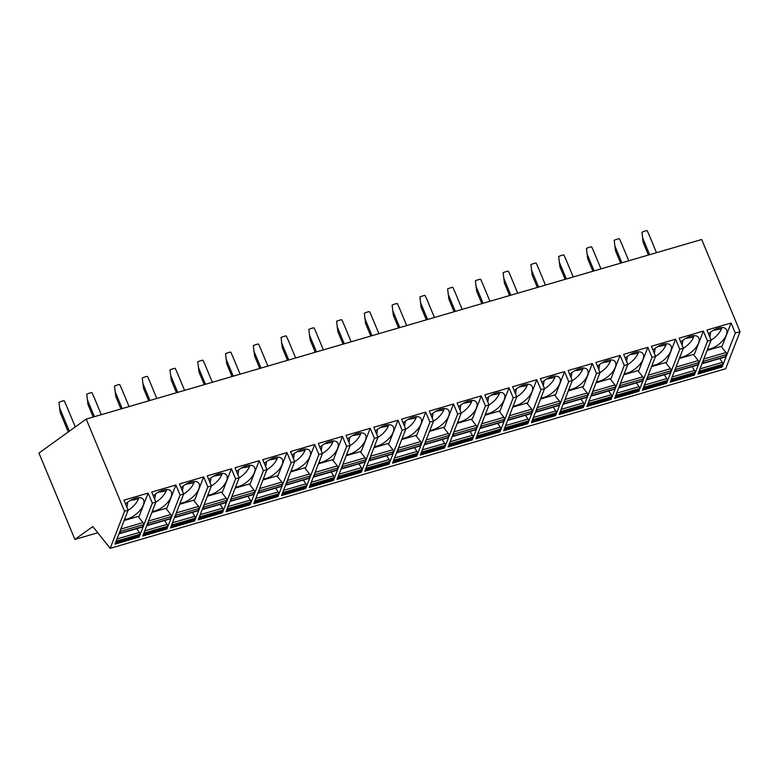 <?xml version="1.0" encoding="UTF-8"?>
<svg xmlns="http://www.w3.org/2000/svg" width="779" height="779" viewBox="0 0 779 779"><rect width="100%" height="100%" fill="white"/><g stroke="black" fill="none" stroke-linecap="round" stroke-linejoin="round"><path stroke-width="1.17" d="M110.18 548.328L725.668 368.749L740.05 331.65L701.694 239.504L86.196 419.083L38.95 453.057L74.901 539.428L92.808 526.555L110.18 548.328L124.552 511.228L86.196 419.083M97.765 532.768L74.901 539.428M740.05 331.65L735.288 333.032L731.111 323.003L706.923 330.062L711.1 340.092L707.527 341.134L703.359 331.104L679.161 338.164L683.339 348.194L679.765 349.235L675.597 339.206L651.4 346.266L655.577 356.295L652.013 357.337L647.836 347.307L623.638 354.367L627.816 364.397L624.252 365.439L620.074 355.399L595.877 362.459L600.054 372.498L596.49 373.531L592.313 363.501L568.125 370.561L572.292 380.59L568.728 381.632L564.551 371.602L540.363 378.662L544.531 388.692L540.967 389.734L536.789 379.704L512.601 386.764L516.779 396.793L513.205 397.835L509.028 387.806L484.84 394.865L489.017 404.895L485.444 405.937L481.266 395.898L457.078 402.957L461.256 412.997L457.682 414.038L453.505 403.999L429.317 411.059L433.494 421.088L429.92 422.13L425.743 412.101L401.555 419.16L405.732 429.19L402.159 430.232L397.991 420.202L373.793 427.262L377.971 437.292L374.407 438.334L370.229 428.304L346.032 435.364L350.209 445.393L346.645 446.435L342.468 436.406L318.27 443.455L322.448 453.495L318.884 454.537L314.706 444.497L290.509 451.557L294.686 461.587L291.122 462.629L286.945 452.599L262.757 459.659L266.924 469.688L263.36 470.73L259.183 460.701L234.995 467.76L239.172 477.79L235.599 478.832L231.421 468.802L207.233 475.862L211.411 485.892L207.837 486.933L203.66 476.904L179.472 483.954L183.649 493.993L180.076 495.035L175.898 484.996L151.71 492.055L155.888 502.085L152.314 503.127L148.137 493.097L123.949 500.157L128.126 510.187L124.552 511.228M148.137 493.097L139.217 516.117L124.114 520.528M124.513 519.496A14.967 7.323 141.4 0 0 143.307 505.104A14.967 7.323 141.4 0 0 143.112 499.242A14.967 7.323 141.4 0 0 125.536 503.964M130.327 500.459L138.428 498.979A14.967 7.323 -38.6 0 1 128.087 510.284M126.928 507.314L127.678 502.212M138.857 497.625A14.967 7.323 -38.6 0 1 138.428 498.979L138.613 497.635M138.448 536.234L139.139 537.111L152.314 503.127M128.126 510.187L114.951 544.17L139.139 537.111M138.126 516.438L143.034 522.592A1.5 0.837 73.7 0 1 143.443 524.656L142.674 526.633A1.5 0.837 73.7 0 1 142.284 527.052L119.284 533.761A1.5 0.837 -106.3 0 0 119.674 533.352L120.443 531.366A1.5 0.837 -106.3 0 0 120.424 530.061M136.802 528.649L139.353 532.437A1.5 0.837 73.7 0 1 139.675 534.375L139.149 535.728A1.5 0.837 73.7 0 1 138.759 536.147L115.759 542.856A1.5 0.837 -106.3 0 0 116.149 542.437L116.675 541.093A1.5 0.837 -106.3 0 0 116.655 539.789M155.888 502.085L142.713 536.069L166.901 529.019L180.076 495.035M183.649 493.993L170.474 527.977L194.662 520.917L207.837 486.933M211.411 485.892L198.236 519.875L222.424 512.816L235.599 478.832M239.172 477.79L225.998 511.774L250.186 504.714L263.36 470.73M266.924 469.688L253.759 503.672L277.947 496.613L291.122 462.629M294.686 461.587L281.521 495.571L305.709 488.521L318.884 454.537M322.448 453.495L309.273 487.479L333.47 480.419L346.645 446.435M350.209 445.393L337.034 479.377L361.232 472.317L374.407 438.334M377.971 437.292L364.796 471.276L388.994 464.216L402.159 430.232M405.732 429.19L392.558 463.174L416.755 456.114L429.92 422.13M433.494 421.088L420.319 455.072L444.507 448.022L457.682 414.038M461.256 412.997L448.081 446.98L472.269 439.921L485.444 405.937M489.017 404.895L475.842 438.879L500.03 431.819L513.205 397.835M516.779 396.793L503.604 430.777L527.792 423.718L540.967 389.734M544.531 388.692L531.366 422.676L555.554 415.616L568.728 381.632M572.292 380.59L559.127 414.574L583.315 407.514L596.49 373.531M600.054 372.498L586.889 406.482L611.077 399.423L624.252 365.439M627.816 364.397L614.641 398.381L638.838 391.321L652.013 357.337M655.577 356.295L642.402 390.279L666.6 383.219L679.765 349.235M683.339 348.194L670.164 382.177L694.362 375.118L707.527 341.134M711.1 340.092L697.926 374.076L722.114 367.016L735.288 333.032M175.898 484.996L166.979 508.025L151.876 512.426M152.275 511.394A14.967 7.323 141.4 0 0 171.068 497.002A14.967 7.323 141.4 0 0 170.874 491.14A14.967 7.323 141.4 0 0 153.297 495.863M158.088 492.357L166.19 490.877A14.967 7.323 -38.6 0 1 155.849 502.182M154.69 499.212L155.44 494.11M166.618 489.533A14.967 7.323 -38.6 0 1 166.19 490.877L166.375 489.533M166.209 528.143L166.901 529.019M165.888 508.336L170.796 514.5A1.5 0.837 73.7 0 1 171.205 516.555L170.435 518.541A1.5 0.837 73.7 0 1 170.046 518.95L147.046 525.659A1.5 0.837 -106.3 0 0 147.435 525.25L148.205 523.264A1.5 0.837 -106.3 0 0 148.185 521.969M164.564 520.557L167.115 524.345A1.5 0.837 73.7 0 1 167.436 526.273L166.91 527.626A1.5 0.837 73.7 0 1 166.521 528.045L143.521 534.754A1.5 0.837 -106.3 0 0 143.911 534.345L144.436 532.992A1.5 0.837 -106.3 0 0 144.417 531.687M203.66 476.904L194.74 499.923L179.637 504.325M180.037 503.302A14.967 7.323 141.4 0 0 198.83 488.9A14.967 7.323 141.4 0 0 198.635 483.048A14.967 7.323 141.4 0 0 181.059 487.761M185.85 484.256L193.952 482.785A14.967 7.323 -38.6 0 1 183.61 494.09M182.452 491.111L183.201 486.008M194.38 481.432A14.967 7.323 -38.6 0 1 193.952 482.785L194.137 481.441M193.971 520.041L194.662 520.917M193.64 500.245L198.557 506.399A1.5 0.837 73.7 0 1 198.966 508.453L198.197 510.44A1.5 0.837 73.7 0 1 197.808 510.849L174.798 517.568A1.5 0.837 -106.3 0 0 175.197 517.149L175.966 515.172A1.5 0.837 -106.3 0 0 175.947 513.867M192.325 512.455L194.877 516.243A1.5 0.837 73.7 0 1 195.198 518.181L194.672 519.535A1.5 0.837 73.7 0 1 194.283 519.944L171.273 526.662A1.5 0.837 -106.3 0 0 171.672 526.244L172.198 524.89A1.5 0.837 -106.3 0 0 172.178 523.585M231.421 468.802L222.502 491.822L207.399 496.223M207.798 495.201A14.967 7.323 141.4 0 0 226.592 480.809A14.967 7.323 141.4 0 0 226.397 474.947A14.967 7.323 141.4 0 0 208.821 479.669M213.612 476.154L221.713 474.684A14.967 7.323 -38.6 0 1 211.372 485.989M210.213 483.019L210.963 477.916M222.142 473.33A14.967 7.323 -38.6 0 1 221.713 474.684L221.898 473.34M221.723 511.939L222.424 512.816M221.402 492.143L226.319 498.297A1.5 0.837 73.7 0 1 226.728 500.361L225.959 502.338A1.5 0.837 73.7 0 1 225.569 502.757L202.559 509.466A1.5 0.837 -106.3 0 0 202.959 509.047L203.728 507.071A1.5 0.837 -106.3 0 0 203.699 505.766M220.077 504.354L222.638 508.142A1.5 0.837 73.7 0 1 222.96 510.079L222.434 511.433A1.5 0.837 73.7 0 1 222.044 511.852L199.035 518.561A1.5 0.837 -106.3 0 0 199.434 518.142L199.96 516.789A1.5 0.837 -106.3 0 0 199.93 515.484M259.183 460.701L250.263 483.72L235.161 488.131M235.56 487.099A14.967 7.323 141.4 0 0 254.353 472.707A14.967 7.323 141.4 0 0 254.158 466.845A14.967 7.323 141.4 0 0 236.573 471.568M241.373 468.062L249.465 466.582A14.967 7.323 -38.6 0 1 239.134 477.887M237.975 474.917L238.725 469.815M249.903 465.229A14.967 7.323 -38.6 0 1 249.465 466.582L249.66 465.238M249.484 503.838L250.186 504.714M249.163 484.041L254.081 490.195A1.5 0.837 73.7 0 1 254.49 492.26L253.72 494.237A1.5 0.837 73.7 0 1 253.321 494.655L230.321 501.364A1.5 0.837 -106.3 0 0 230.72 500.946L231.49 498.969A1.5 0.837 -106.3 0 0 231.46 497.664M247.839 496.252L250.4 500.04A1.5 0.837 73.7 0 1 250.721 501.978L250.195 503.331A1.5 0.837 73.7 0 1 249.796 503.75L226.796 510.459A1.5 0.837 -106.3 0 0 227.195 510.041L227.721 508.687A1.5 0.837 -106.3 0 0 227.692 507.392M286.945 452.599L278.025 475.618L262.922 480.03M263.321 478.997A14.967 7.323 141.4 0 0 282.115 464.605A14.967 7.323 141.4 0 0 281.92 458.743A14.967 7.323 141.4 0 0 264.334 463.466M269.135 459.961L277.227 458.48A14.967 7.323 -38.6 0 1 266.895 469.786M265.736 466.816L266.486 461.713M277.665 457.127A14.967 7.323 -38.6 0 1 277.227 458.48L277.421 457.137M277.246 495.736L277.947 496.613M276.925 475.94L281.832 482.094A1.5 0.837 73.7 0 1 282.251 484.158L281.482 486.135A1.5 0.837 73.7 0 1 281.083 486.554L258.083 493.263A1.5 0.837 -106.3 0 0 258.482 492.854L259.251 490.867A1.5 0.837 -106.3 0 0 259.222 489.563M275.6 488.151L278.161 491.938A1.5 0.837 73.7 0 1 278.483 493.876L277.957 495.23A1.5 0.837 73.7 0 1 277.558 495.648L254.558 502.358A1.5 0.837 -106.3 0 0 254.957 501.939L255.483 500.585A1.5 0.837 -106.3 0 0 255.454 499.29M314.706 444.497L305.777 467.527L290.684 471.928M291.083 470.896A14.967 7.323 141.4 0 0 309.876 456.504A14.967 7.323 141.4 0 0 309.682 450.642A14.967 7.323 141.4 0 0 292.096 455.364M296.896 451.859L304.988 450.379A14.967 7.323 -38.6 0 1 294.647 461.684M293.488 458.714L294.248 453.612M305.417 449.035A14.967 7.323 -38.6 0 1 304.988 450.379L305.183 449.035M305.008 487.644L305.709 488.521M304.686 467.838L309.594 474.002A1.5 0.837 73.7 0 1 310.013 476.057L309.244 478.033A1.5 0.837 73.7 0 1 308.844 478.452L285.844 485.161A1.5 0.837 -106.3 0 0 286.244 484.752L287.003 482.766A1.5 0.837 -106.3 0 0 286.984 481.471M303.362 480.059L305.923 483.847A1.5 0.837 73.7 0 1 306.244 485.775L305.719 487.128A1.5 0.837 73.7 0 1 305.319 487.547L282.319 494.256A1.5 0.837 -106.3 0 0 282.719 493.847L283.235 492.494A1.5 0.837 -106.3 0 0 283.215 491.189M342.468 436.406L333.539 459.425L318.445 463.826M318.845 462.804A14.967 7.323 141.4 0 0 337.638 448.402A14.967 7.323 141.4 0 0 337.443 442.55A14.967 7.323 141.4 0 0 319.857 447.263M324.658 443.757L332.75 442.287A14.967 7.323 -38.6 0 1 322.409 453.592M321.25 450.613L322.009 445.51M333.178 440.933A14.967 7.323 -38.6 0 1 332.75 442.287L332.945 440.943M332.769 479.543L333.47 480.419M332.448 459.746L337.356 465.9A1.5 0.837 73.7 0 1 337.774 467.955L337.005 469.941A1.5 0.837 73.7 0 1 336.606 470.35L313.606 477.069A1.5 0.837 -106.3 0 0 314.005 476.651L314.765 474.674A1.5 0.837 -106.3 0 0 314.745 473.369M331.124 471.957L333.685 475.745A1.5 0.837 73.7 0 1 334.006 477.683L333.48 479.036A1.5 0.837 73.7 0 1 333.081 479.445L310.081 486.164A1.5 0.837 -106.3 0 0 310.48 485.745L310.996 484.392A1.5 0.837 -106.3 0 0 310.977 483.087M370.229 428.304L361.3 451.323L346.207 455.725M346.606 454.702A14.967 7.323 141.4 0 0 365.4 440.31A14.967 7.323 141.4 0 0 365.205 434.448A14.967 7.323 141.4 0 0 347.619 439.171M352.42 435.656L360.511 434.185A14.967 7.323 -38.6 0 1 350.17 445.491M349.011 442.521L349.771 437.418M360.94 432.832A14.967 7.323 -38.6 0 1 360.511 434.185L360.706 432.842M360.531 471.441L361.232 472.317M360.21 451.645L365.117 457.799A1.5 0.837 73.7 0 1 365.526 459.863L364.767 461.84A1.5 0.837 73.7 0 1 364.368 462.259L341.368 468.968A1.5 0.837 -106.3 0 0 341.757 468.549L342.526 466.572A1.5 0.837 -106.3 0 0 342.507 465.267M358.885 463.856L361.437 467.643A1.5 0.837 73.7 0 1 361.758 469.581L361.242 470.935A1.5 0.837 73.7 0 1 360.843 471.353L337.843 478.063A1.5 0.837 -106.3 0 0 338.232 477.644L338.758 476.29A1.5 0.837 -106.3 0 0 338.738 474.986M397.991 420.202L389.062 443.222L373.969 447.633M374.358 446.601A14.967 7.323 141.4 0 0 393.161 432.209A14.967 7.323 141.4 0 0 392.957 426.347A14.967 7.323 141.4 0 0 375.381 431.069M380.171 427.564L388.273 426.084A14.967 7.323 -38.6 0 1 377.932 437.389M376.773 434.419L377.533 429.317M388.702 424.73A14.967 7.323 -38.6 0 1 388.273 426.084L388.458 424.74M388.293 463.339L388.994 464.216M387.971 443.543L392.879 449.697A1.5 0.837 73.7 0 1 393.288 451.762L392.528 453.738A1.5 0.837 73.7 0 1 392.129 454.157L369.129 460.866A1.5 0.837 -106.3 0 0 369.519 460.447L370.288 458.471A1.5 0.837 -106.3 0 0 370.268 457.166M386.647 455.754L389.198 459.542A1.5 0.837 73.7 0 1 389.519 461.48L389.003 462.833A1.5 0.837 73.7 0 1 388.604 463.252L365.604 469.961A1.5 0.837 -106.3 0 0 365.994 469.542L366.519 468.189A1.5 0.837 -106.3 0 0 366.5 466.884M425.743 412.101L416.823 435.12L401.721 439.531M402.12 438.499A14.967 7.323 141.4 0 0 420.923 424.107A14.967 7.323 141.4 0 0 420.718 418.245A14.967 7.323 141.4 0 0 403.142 422.968M407.933 419.462L416.035 417.982A14.967 7.323 -38.6 0 1 405.693 429.287M404.535 426.317L405.284 421.215M416.463 416.629A14.967 7.323 -38.6 0 1 416.035 417.982L416.22 416.638M416.054 455.238L416.755 456.114M415.733 435.442L420.641 441.596A1.5 0.837 73.7 0 1 421.049 443.66L420.28 445.637A1.5 0.837 73.7 0 1 419.891 446.055L396.891 452.765A1.5 0.837 -106.3 0 0 397.28 452.346L398.05 450.369A1.5 0.837 -106.3 0 0 398.03 449.064M414.409 447.652L416.96 451.44A1.5 0.837 73.7 0 1 417.281 453.378L416.755 454.732A1.5 0.837 73.7 0 1 416.366 455.15L393.366 461.859A1.5 0.837 -106.3 0 0 393.755 461.441L394.281 460.087A1.5 0.837 -106.3 0 0 394.262 458.792M453.505 403.999L444.585 427.028L429.482 431.43M429.881 430.397A14.967 7.323 141.4 0 0 448.675 416.005A14.967 7.323 141.4 0 0 448.48 410.144A14.967 7.323 141.4 0 0 430.904 414.866M435.695 411.361L443.796 409.881A14.967 7.323 -38.6 0 1 433.455 421.186M432.296 418.216L433.046 413.113M444.225 408.537A14.967 7.323 -38.6 0 1 443.796 409.881L443.981 408.537M443.816 447.146L444.507 448.022M443.494 427.34L448.402 433.504A1.5 0.837 73.7 0 1 448.811 435.558L448.042 437.535A1.5 0.837 73.7 0 1 447.652 437.954L424.652 444.663A1.5 0.837 -106.3 0 0 425.042 444.254L425.811 442.268A1.5 0.837 -106.3 0 0 425.792 440.972M442.17 439.56L444.721 443.348A1.5 0.837 73.7 0 1 445.043 445.276L444.517 446.63A1.5 0.837 73.7 0 1 444.127 447.049L421.127 453.758A1.5 0.837 -106.3 0 0 421.517 453.349L422.043 451.995A1.5 0.837 -106.3 0 0 422.023 450.69M481.266 395.898L472.347 418.927L457.244 423.328M457.643 422.306A14.967 7.323 141.4 0 0 476.436 407.904A14.967 7.323 141.4 0 0 476.242 402.052A14.967 7.323 141.4 0 0 458.665 406.765M463.456 403.259L471.558 401.789A14.967 7.323 -38.6 0 1 461.217 413.094M460.058 410.114L460.808 405.012M471.986 400.435A14.967 7.323 -38.6 0 1 471.558 401.789L471.743 400.435M471.577 439.044L472.269 439.921M471.256 419.248L476.164 425.402A1.5 0.837 73.7 0 1 476.573 427.457L475.803 429.443A1.5 0.837 73.7 0 1 475.414 429.852L452.414 436.571A1.5 0.837 -106.3 0 0 452.803 436.152L453.573 434.176A1.5 0.837 -106.3 0 0 453.553 432.871M469.932 431.459L472.483 435.247A1.5 0.837 73.7 0 1 472.804 437.185L472.278 438.538A1.5 0.837 73.7 0 1 471.889 438.947L448.889 445.666A1.5 0.837 -106.3 0 0 449.279 445.247L449.804 443.894A1.5 0.837 -106.3 0 0 449.785 442.589M509.028 387.806L500.108 410.825L485.005 415.226M485.405 414.204A14.967 7.323 141.4 0 0 504.198 399.812A14.967 7.323 141.4 0 0 504.003 393.95A14.967 7.323 141.4 0 0 486.427 398.673M491.218 395.157L499.32 393.687A14.967 7.323 -38.6 0 1 488.978 404.992M487.82 402.022L488.569 396.92M499.748 392.334A14.967 7.323 -38.6 0 1 499.32 393.687L499.505 392.343M499.329 430.943L500.03 431.819M499.008 411.146L503.925 417.301A1.5 0.837 73.7 0 1 504.334 419.355L503.565 421.342A1.5 0.837 73.7 0 1 503.176 421.76L480.166 428.469A1.5 0.837 -106.3 0 0 480.565 428.051L481.334 426.074A1.5 0.837 -106.3 0 0 481.305 424.769M497.693 423.357L500.245 427.145A1.5 0.837 73.7 0 1 500.566 429.083L500.04 430.436A1.5 0.837 73.7 0 1 499.651 430.855L476.641 437.564A1.5 0.837 -106.3 0 0 477.04 437.146L477.566 435.792A1.5 0.837 -106.3 0 0 477.537 434.487M536.789 379.704L527.87 402.724L512.767 407.135M513.166 406.102A14.967 7.323 141.4 0 0 531.96 391.71A14.967 7.323 141.4 0 0 531.765 385.848A14.967 7.323 141.4 0 0 514.189 390.571M518.98 387.066L527.081 385.586A14.967 7.323 -38.6 0 1 516.74 396.891M515.581 393.921L516.331 388.818M527.51 384.232A14.967 7.323 -38.6 0 1 527.081 385.586L527.266 384.242M527.091 422.841L527.792 423.718M526.77 403.045L531.687 409.199A1.5 0.837 73.7 0 1 532.096 411.263L531.327 413.24A1.5 0.837 73.7 0 1 530.937 413.659L507.927 420.368A1.5 0.837 -106.3 0 0 508.327 419.949L509.096 417.972A1.5 0.837 -106.3 0 0 509.067 416.668M525.445 415.256L528.006 419.044A1.5 0.837 73.7 0 1 528.328 420.981L527.802 422.335A1.5 0.837 73.7 0 1 527.412 422.754L504.402 429.463A1.5 0.837 -106.3 0 0 504.802 429.044L505.328 427.69A1.5 0.837 -106.3 0 0 505.298 426.386M564.551 371.602L555.631 394.622L540.529 399.033M540.928 398.001A14.967 7.323 141.4 0 0 559.721 383.609A14.967 7.323 141.4 0 0 559.526 377.747A14.967 7.323 141.4 0 0 541.941 382.47M546.741 378.964L554.833 377.484A14.967 7.323 -38.6 0 1 544.502 388.789M543.343 385.819L544.093 380.717M555.271 376.13A14.967 7.323 -38.6 0 1 554.833 377.484L555.028 376.14M554.852 414.74L555.554 415.616M554.531 394.943L559.449 401.097A1.5 0.837 73.7 0 1 559.858 403.162L559.088 405.138A1.5 0.837 73.7 0 1 558.689 405.557L535.689 412.266A1.5 0.837 -106.3 0 0 536.088 411.848L536.858 409.871A1.5 0.837 -106.3 0 0 536.828 408.566M553.207 407.154L555.768 410.942A1.5 0.837 73.7 0 1 556.089 412.88L555.563 414.233A1.5 0.837 73.7 0 1 555.164 414.652L532.164 421.361A1.5 0.837 -106.3 0 0 532.563 420.942L533.089 419.589A1.5 0.837 -106.3 0 0 533.06 418.294M592.313 363.501L583.383 386.53L568.29 390.931M568.689 389.899A14.967 7.323 141.4 0 0 587.483 375.507A14.967 7.323 141.4 0 0 587.288 369.645A14.967 7.323 141.4 0 0 569.702 374.368M574.503 370.862L582.595 369.382A14.967 7.323 -38.6 0 1 572.253 380.688M571.104 377.718L571.854 372.615M583.023 368.039A14.967 7.323 -38.6 0 1 582.595 369.382L582.789 368.039M582.614 406.638L583.315 407.514M582.293 386.842L587.2 393.006A1.5 0.837 73.7 0 1 587.619 395.06L586.85 397.037A1.5 0.837 73.7 0 1 586.451 397.456L563.451 404.165A1.5 0.837 -106.3 0 0 563.85 403.756L564.619 401.769A1.5 0.837 -106.3 0 0 564.59 400.474M580.968 399.052L583.529 402.85A1.5 0.837 73.7 0 1 583.851 404.778L583.325 406.132A1.5 0.837 73.7 0 1 582.926 406.55L559.926 413.26A1.5 0.837 -106.3 0 0 560.325 412.851L560.851 411.497A1.5 0.837 -106.3 0 0 560.822 410.192M620.074 355.399L611.145 378.428L596.052 382.83M596.451 381.807A14.967 7.323 141.4 0 0 615.244 367.406A14.967 7.323 141.4 0 0 615.05 361.544A14.967 7.323 141.4 0 0 597.464 366.266M602.264 362.761L610.356 361.29A14.967 7.323 -38.6 0 1 600.015 372.596M598.856 369.616L599.616 364.514M610.785 359.937A14.967 7.323 -38.6 0 1 610.356 361.29L610.551 359.937M610.376 398.546L611.077 399.423M610.054 378.75L614.962 384.904A1.5 0.837 73.7 0 1 615.381 386.959L614.612 388.945A1.5 0.837 73.7 0 1 614.212 389.354L591.212 396.073A1.5 0.837 -106.3 0 0 591.612 395.654L592.371 393.668A1.5 0.837 -106.3 0 0 592.352 392.373M608.73 390.961L611.291 394.749A1.5 0.837 73.7 0 1 611.612 396.686L611.087 398.04A1.5 0.837 73.7 0 1 610.687 398.449L587.687 405.168A1.5 0.837 -106.3 0 0 588.087 404.749L588.603 403.395A1.5 0.837 -106.3 0 0 588.583 402.091M647.836 347.307L638.907 370.327L623.813 374.728M624.213 373.706A14.967 7.323 141.4 0 0 643.006 359.314A14.967 7.323 141.4 0 0 642.811 353.452A14.967 7.323 141.4 0 0 625.225 358.174M630.026 354.659L638.118 353.189A14.967 7.323 -38.6 0 1 627.777 364.494M626.618 361.524L627.377 356.422M638.546 351.835A14.967 7.323 -38.6 0 1 638.118 353.189L638.313 351.845M638.137 390.445L638.838 391.321M637.816 370.648L642.724 376.802A1.5 0.837 73.7 0 1 643.142 378.857L642.373 380.843A1.5 0.837 73.7 0 1 641.974 381.262L618.974 387.971A1.5 0.837 -106.3 0 0 619.373 387.553L620.133 385.576A1.5 0.837 -106.3 0 0 620.113 384.271M636.492 382.859L639.043 386.647A1.5 0.837 73.7 0 1 639.374 388.585L638.848 389.938A1.5 0.837 73.7 0 1 638.449 390.357L615.449 397.066A1.5 0.837 -106.3 0 0 615.848 396.647L616.364 395.294A1.5 0.837 -106.3 0 0 616.345 393.989M675.597 339.206L666.668 362.225L651.575 366.636M651.974 365.604A14.967 7.323 141.4 0 0 670.768 351.212A14.967 7.323 141.4 0 0 670.563 345.35A14.967 7.323 141.4 0 0 652.987 350.073M657.778 346.567L665.879 345.087A14.967 7.323 -38.6 0 1 655.538 356.392M654.379 353.423L655.139 348.32M666.308 343.734A14.967 7.323 -38.6 0 1 665.879 345.087L666.064 343.743M665.899 382.343L666.6 383.219M665.578 362.547L670.485 368.701A1.5 0.837 73.7 0 1 670.894 370.765L670.135 372.742A1.5 0.837 73.7 0 1 669.736 373.16L646.736 379.87A1.5 0.837 -106.3 0 0 647.125 379.451L647.894 377.474A1.5 0.837 -106.3 0 0 647.875 376.169M664.253 374.757L666.805 378.545A1.5 0.837 73.7 0 1 667.126 380.483L666.61 381.837A1.5 0.837 73.7 0 1 666.211 382.255L643.211 388.964A1.5 0.837 -106.3 0 0 643.6 388.546L644.126 387.192A1.5 0.837 -106.3 0 0 644.106 385.887M703.359 331.104L694.43 354.124L679.327 358.535M679.726 357.503A14.967 7.323 141.4 0 0 698.529 343.111A14.967 7.323 141.4 0 0 698.325 337.249A14.967 7.323 141.4 0 0 680.749 341.971M685.539 338.466L693.641 336.986A14.967 7.323 -38.6 0 1 683.3 348.291M682.141 345.321L682.901 340.219M694.07 335.632A14.967 7.323 -38.6 0 1 693.641 336.986L693.826 335.642M693.661 374.241L694.362 375.118M693.339 354.445L698.247 360.599A1.5 0.837 73.7 0 1 698.656 362.663L697.887 364.64A1.5 0.837 73.7 0 1 697.497 365.059L674.497 371.768A1.5 0.837 -106.3 0 0 674.887 371.349L675.656 369.373A1.5 0.837 -106.3 0 0 675.636 368.068M692.015 366.656L694.566 370.444A1.5 0.837 73.7 0 1 694.887 372.381L694.362 373.735A1.5 0.837 73.7 0 1 693.972 374.154L670.972 380.863A1.5 0.837 -106.3 0 0 671.362 380.444L671.888 379.091A1.5 0.837 -106.3 0 0 671.868 377.796M731.111 323.003L722.191 346.032L707.089 350.433M707.488 349.401A14.967 7.323 141.4 0 0 726.281 335.009A14.967 7.323 141.4 0 0 726.086 329.147A14.967 7.323 141.4 0 0 708.51 333.87M713.301 330.364L721.403 328.884A14.967 7.323 -38.6 0 1 711.061 340.189M709.903 337.219L710.652 332.117M721.831 327.54A14.967 7.323 -38.6 0 1 721.403 328.884L721.588 327.54M721.422 366.14L722.114 367.016M721.101 346.343L726.009 352.507A1.5 0.837 73.7 0 1 726.418 354.562L725.648 356.539A1.5 0.837 73.7 0 1 725.259 356.957L702.259 363.666A1.5 0.837 -106.3 0 0 702.648 363.257L703.418 361.271A1.5 0.837 -106.3 0 0 703.398 359.976M719.777 358.554L722.328 362.352A1.5 0.837 73.7 0 1 722.649 364.28L722.123 365.633A1.5 0.837 73.7 0 1 721.734 366.052L698.734 372.761A1.5 0.837 -106.3 0 0 699.123 372.352L699.649 370.999A1.5 0.837 -106.3 0 0 699.63 369.694M649.433 235.706L647.193 230.672A4.986 0.798 -22.6 0 0 641.954 232.2L643.201 242.532L648.41 255.054M621.671 243.798L619.432 238.773A4.986 0.798 -22.6 0 0 614.193 240.302L615.439 250.634L620.649 263.146M593.91 251.899L591.67 246.875A4.986 0.798 -22.6 0 0 586.431 248.404L587.678 258.725L592.897 271.248M566.148 260.001L563.908 254.967A4.986 0.798 -22.6 0 0 558.67 256.495L559.916 266.827L565.135 279.349M538.386 268.103L536.147 263.068A4.986 0.798 -22.6 0 0 530.908 264.597L532.164 274.929L537.374 287.451M510.625 276.204L508.395 271.17A4.986 0.798 -22.6 0 0 503.146 272.699L504.402 283.03L509.612 295.553M482.873 284.306L480.633 279.272A4.986 0.798 -22.6 0 0 475.385 280.8L476.641 291.132L481.85 303.644M455.111 292.398L452.872 287.373A4.986 0.798 -22.6 0 0 447.633 288.902L448.879 299.224L454.089 311.746M427.35 300.499L425.11 295.465A4.986 0.798 -22.6 0 0 419.871 296.994L421.118 307.325L426.327 319.848M399.588 308.601L397.348 303.567A4.986 0.798 -22.6 0 0 392.11 305.095L393.356 315.427L398.566 327.949M371.826 316.702L369.587 311.668A4.986 0.798 -22.6 0 0 364.348 313.197L365.594 323.528L370.804 336.051M344.065 324.804L341.825 319.77A4.986 0.798 -22.6 0 0 336.586 321.299L337.833 331.63L343.042 344.143M316.303 332.896L314.064 327.871A4.986 0.798 -22.6 0 0 308.825 329.4L310.071 339.722L315.281 352.244M288.542 340.998L286.302 335.963A4.986 0.798 -22.6 0 0 281.063 337.492L282.31 347.823L287.529 360.346M260.78 349.099L258.54 344.065A4.986 0.798 -22.6 0 0 253.302 345.594L254.548 355.925L259.767 368.448M233.018 357.201L230.788 352.166A4.986 0.798 -22.6 0 0 225.54 353.695L226.796 364.027L232.006 376.549M205.257 365.302L203.027 360.268A4.986 0.798 -22.6 0 0 197.778 361.797L199.035 372.128L204.244 384.641M177.505 373.394L175.265 368.37A4.986 0.798 -22.6 0 0 170.017 369.898L171.273 380.23L176.482 392.743M149.743 381.496L147.504 376.461A4.986 0.798 -22.6 0 0 142.265 377.99L143.511 388.322L148.721 400.844M121.982 389.597L119.742 384.563A4.986 0.798 -22.6 0 0 114.503 386.092L115.75 396.423L120.959 408.946M94.22 397.699L91.98 392.665A4.986 0.798 -22.6 0 0 86.742 394.193L87.988 404.525L93.198 417.047M66.458 405.801L64.219 400.766A4.986 0.798 -22.6 0 0 58.98 402.295L60.226 412.627L68.279 431.975M143.443 524.656L120.443 531.366M143.034 522.592L120.803 529.087M142.674 526.633L119.674 533.352M139.353 532.437L116.967 538.971M139.675 534.375L116.675 541.093M139.149 535.728L116.149 542.437M171.205 516.555L148.205 523.264M170.796 514.5L148.565 520.985M170.435 518.541L147.435 525.25M167.115 524.345L144.728 530.869M167.436 526.273L144.436 532.992M166.91 527.626L143.911 534.345M198.966 508.453L175.966 515.172M198.557 506.399L176.327 512.884M198.197 510.44L175.197 517.149M194.877 516.243L172.49 522.777M195.198 518.181L172.198 524.89M194.672 519.535L171.672 526.244M226.728 500.361L203.728 507.071M226.319 498.297L204.079 504.782M225.959 502.338L202.959 509.047M222.638 508.142L200.252 514.676M222.96 510.079L199.96 516.789M222.434 511.433L199.434 518.142M254.49 492.26L231.49 498.969M254.081 490.195L231.84 496.681M253.72 494.237L230.72 500.946M250.4 500.04L228.013 506.574M250.721 501.978L227.721 508.687M250.195 503.331L227.195 510.041M282.251 484.158L259.251 490.867M281.832 482.094L259.602 488.589M281.482 486.135L258.482 492.854M278.161 491.938L255.775 498.472M278.483 493.876L255.483 500.585M277.957 495.23L254.957 501.939M310.013 476.057L287.003 482.766M309.594 474.002L287.363 480.487M309.244 478.033L286.244 484.752M305.923 483.847L283.537 490.371M306.244 485.775L283.235 492.494M305.719 487.128L282.719 493.847M337.774 467.955L314.765 474.674M337.356 465.9L315.125 472.386M337.005 469.941L314.005 476.651M333.685 475.745L311.288 482.279M334.006 477.683L310.996 484.392M333.48 479.036L310.48 485.745M365.526 459.863L342.526 466.572M365.117 457.799L342.887 464.284M364.767 461.84L341.757 468.549M361.437 467.643L339.05 474.177M361.758 469.581L338.758 476.29M361.242 470.935L338.232 477.644M393.288 451.762L370.288 458.471M392.879 449.697L370.648 456.182M392.528 453.738L369.519 460.447M389.198 459.542L366.812 466.076M389.519 461.48L366.519 468.189M389.003 462.833L365.994 469.542M421.049 443.66L398.05 450.369M420.641 441.596L398.41 448.091M420.28 445.637L397.28 452.346M416.96 451.44L394.573 457.974M417.281 453.378L394.281 460.087M416.755 454.732L393.755 461.441M448.811 435.558L425.811 442.268M448.402 433.504L426.171 439.989M448.042 437.535L425.042 444.254M444.721 443.348L422.335 449.873M445.043 445.276L422.043 451.995M444.517 446.63L421.517 453.349M476.573 427.457L453.573 434.176M476.164 425.402L453.933 431.887M475.803 429.443L452.803 436.152M472.483 435.247L450.096 441.781M472.804 437.185L449.804 443.894M472.278 438.538L449.279 445.247M504.334 419.355L481.334 426.074M503.925 417.301L481.695 423.786M503.565 421.342L480.565 428.051M500.245 427.145L477.858 433.679M500.566 429.083L477.566 435.792M500.04 430.436L477.04 437.146M532.096 411.263L509.096 417.972M531.687 409.199L509.447 415.684M531.327 413.24L508.327 419.949M528.006 419.044L505.62 425.577M528.328 420.981L505.328 427.69M527.802 422.335L504.802 429.044M559.858 403.162L536.858 409.871M559.449 401.097L537.208 407.592M559.088 405.138L536.088 411.848M555.768 410.942L533.381 417.476M556.089 412.88L533.089 419.589M555.563 414.233L532.563 420.942M587.619 395.06L564.619 401.769M587.2 393.006L564.97 399.491M586.85 397.037L563.85 403.756M583.529 402.85L561.143 409.374M583.851 404.778L560.851 411.497M583.325 406.132L560.325 412.851M615.381 386.959L592.371 393.668M614.962 384.904L592.731 391.389M614.612 388.945L591.612 395.654M611.291 394.749L588.895 401.282M611.612 396.686L588.603 403.395M611.087 398.04L588.087 404.749M643.142 378.857L620.133 385.576M642.724 376.802L620.493 383.287M642.373 380.843L619.373 387.553M639.043 386.647L616.656 393.181M639.374 388.585L616.364 395.294M638.848 389.938L615.848 396.647M670.894 370.765L647.894 377.474M670.485 368.701L648.255 375.186M670.135 372.742L647.125 379.451M666.805 378.545L644.418 385.079M667.126 380.483L644.126 387.192M666.61 381.837L643.6 388.546M698.656 362.663L675.656 369.373M698.247 360.599L676.016 367.094M697.887 364.64L674.887 371.349M694.566 370.444L672.18 376.978M694.887 372.381L671.888 379.091M694.362 373.735L671.362 380.444M726.418 354.562L703.418 361.271M726.009 352.507L703.778 358.992M725.648 356.539L702.648 363.257M722.328 362.352L699.941 368.876M722.649 364.28L699.649 370.999M722.123 365.633L699.123 372.352M649.637 254.694L642.568 237.712M621.876 262.796L614.806 245.804M594.114 270.897L587.045 253.905M566.352 278.989L559.283 262.007M538.591 287.091L531.521 270.109M510.829 295.192L503.76 278.21M483.068 303.294L475.998 286.302M455.306 311.396L448.237 294.404M427.544 319.487L420.475 302.505M399.793 327.589L392.713 310.607M372.031 335.691L364.952 318.708M344.269 343.792L337.2 326.8M316.508 351.894L309.438 334.902M288.746 359.986L281.677 343.003M260.984 368.087L253.915 351.105M233.223 376.189L226.153 359.207M205.461 384.29L198.392 367.298M177.7 392.392L170.63 375.4M149.938 400.484L142.869 383.502M122.176 408.586L115.107 391.603M94.425 416.687L87.345 399.705M69.331 431.215L59.594 407.797M656.522 252.688L648.926 234.44M628.76 260.79L621.165 242.542M600.999 268.882L593.403 250.634M573.237 276.983L565.642 258.735M545.475 285.085L537.88 266.837M517.714 293.186L510.118 274.938M489.952 301.288L482.357 283.04M462.19 309.38L454.595 291.132M434.429 317.481L426.834 299.233M406.677 325.583L399.082 307.335M378.915 333.685L371.32 315.437M351.154 341.786L343.558 323.538M323.392 349.878L315.797 331.63M295.631 357.98L288.035 339.732M267.869 366.081L260.274 347.833M240.107 374.183L232.512 355.935M212.346 382.285L204.75 364.036M184.584 390.376L176.989 372.128M156.822 398.478L149.227 380.23M129.071 406.58L121.466 388.332M101.309 414.681L93.714 396.433M75.281 426.941L65.952 404.535"/></g></svg>
